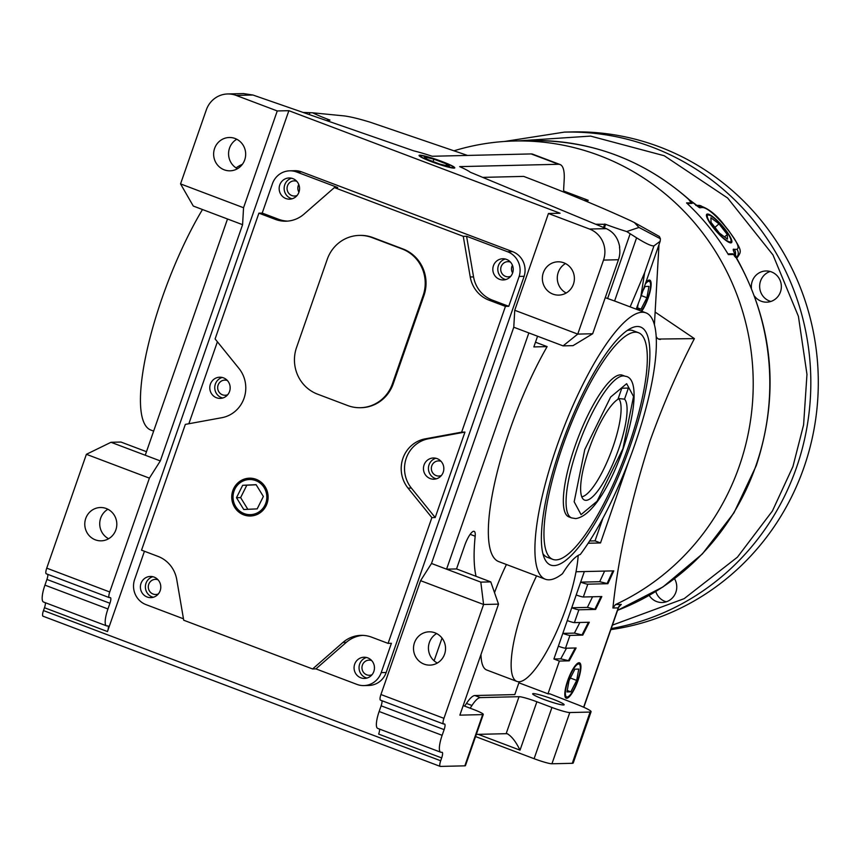 <?xml version="1.0" encoding="UTF-8"?>
<svg xmlns="http://www.w3.org/2000/svg" width="860" height="860" viewBox="0 0 860 860"><rect width="100%" height="100%" fill="white"/><g stroke="black" fill="none" stroke-linecap="round" stroke-linejoin="round"><path stroke-width="1.29" d="M617.566 610.342L662.963 586.939L702.383 553.904L733.978 512.818L756.273 465.615C779.708 393.697 773.269 324.714 736.966 258.688L732.881 253.797C737.923 258.054 730.785 247.648 734.203 249.368A6.063 5.826 88.6 0 1 735.397 254.753M655.793 591.519A15.598 15.007 -91.4 0 0 666.263 601.796M649.203 595.421A15.598 15.007 -91.4 0 0 662.135 602.505A15.598 15.007 -91.4 0 0 675.874 592.239A15.598 15.007 -91.4 0 0 674.519 578.726M770.141 271.491A15.598 15.007 -91.4 0 0 760.541 281.048A15.598 15.007 -91.4 0 0 770.85 301.462M754.586 296.238A15.598 15.007 -91.4 0 0 766.722 302.172A15.598 15.007 -91.4 0 0 780.461 291.906A15.598 15.007 -91.4 0 0 765.98 270.975A15.598 15.007 -91.4 0 0 752.242 281.241A15.598 15.007 -91.4 0 0 751.425 288.132M610.858 629.628A250.045 240.477 -91.4 0 0 803.96 467.399A250.045 240.477 -91.4 0 0 571.921 131.924L564.45 132.107L504.487 141.47M707.5 214.011A18.845 4.031 -131.1 0 1 723.324 227.104A18.845 4.031 -131.1 0 1 731.548 242.649A18.845 4.031 -131.1 0 1 730.85 242.875A18.845 4.031 -131.1 0 1 715.101 229.889A18.845 4.031 -131.1 0 1 706.759 214.269A18.845 4.031 -131.1 0 1 707.5 214.011M730.946 242.875A18.802 4.021 48.9 0 0 731 242.477L731.075 240.811A17.566 3.752 -131.1 0 1 730.054 241.907A17.566 3.752 -131.1 0 1 714.359 228.556A17.566 3.752 -131.1 0 1 708.285 214.989A17.566 3.752 -131.1 0 1 708.511 215A17.566 3.752 -131.1 0 1 722.002 225.976A17.566 3.752 -131.1 0 1 731.075 240.811M707.113 214.882A18.802 4.021 48.9 0 0 706.845 214.85A18.802 4.021 48.9 0 0 706.608 214.839A18.802 4.021 48.9 0 0 706.447 214.85M454.338 150.694A242.316 233.049 88.6 0 1 514.441 141.008A242.316 233.049 88.6 0 1 739.32 466.12A242.316 233.049 88.6 0 1 615.502 604.558L621.307 604.419L619.458 606.257M695.826 205.443L697.234 205.648L690.333 200.477L689.451 200.552L691.462 202.799L686.559 202.917A242.316 233.049 88.6 0 1 728.366 254.603L733.268 254.485M689.451 200.552L688.957 199.649L690.333 200.477M655.126 312.072L694.396 338.614C677.938 370.327 663.178 404.361 650.096 440.718C630.337 503.035 617.942 558.796 612.922 607.999L615.502 604.558M563.666 191.027L588.197 200.283L587.272 201.724M242.359 164.335A142.362 36.335 110.7 0 0 236.081 167.904M202.476 209.528A142.362 36.335 110.7 0 0 162.174 297.807A142.362 36.335 110.7 0 0 150.823 430.043L153.65 431.107M535.479 342.215L547.121 346.612A142.362 36.335 110.7 0 0 510.077 429.355A142.362 36.335 110.7 0 0 498.714 561.591L545.283 579.199A142.362 36.335 -69.3 0 1 556.646 446.963A142.362 36.335 -69.3 0 1 645.989 312.879A142.362 36.335 -69.3 0 1 634.626 445.114A142.362 36.335 -69.3 0 1 580.307 554.474A63.608 16.232 -69.3 0 0 562.505 573.684A142.362 36.335 -69.3 0 1 545.283 579.199M595.658 224.224L605.601 224.331A36.346 3.612 19.2 0 0 626.703 231.555L636.593 237.822L614.588 301.011L613.782 300.699L645.989 312.879M614.588 301.011L605.246 297.657M506.433 564.504A78.755 20.102 110.7 0 0 494.521 592.658M578.178 555.409A78.755 20.102 -69.3 0 1 566.299 607.235A78.755 20.102 -69.3 0 1 516.871 681.41A78.755 20.102 -69.3 0 1 523.159 608.257A78.755 20.102 -69.3 0 1 536.565 575.899M480.998 654.46A78.755 20.102 110.7 0 0 486.738 670.015L516.871 681.41M567.686 680.636A18.909 4.827 110.7 0 0 566.138 698.191A18.909 4.827 110.7 0 0 578.049 680.389A18.909 4.827 110.7 0 0 579.522 662.813A18.909 4.827 110.7 0 0 567.686 680.636M565.611 697.793A18.877 4.816 110.7 0 0 566.439 697.546L567.976 696.783A17.566 4.483 -69.3 0 1 568.051 680.625A17.566 4.483 -69.3 0 1 579.962 665.081A17.566 4.483 -69.3 0 1 577.673 680.4A17.566 4.483 -69.3 0 1 567.976 696.783M641.732 311.266A18.909 4.827 110.7 0 0 648.268 297.7A18.909 4.827 110.7 0 0 649.741 280.123A18.909 4.827 110.7 0 0 645.806 282.553M442.083 161.54A18.909 1.881 19.2 0 0 419.046 155.445A18.909 1.881 19.2 0 0 431.731 161.777A18.909 1.881 19.2 0 0 454.768 167.883A18.909 1.881 19.2 0 0 442.083 161.54M244.724 159.852A16.662 16.017 88.6 0 1 230.05 170.817A16.662 16.017 88.6 0 1 214.591 148.457A16.662 16.017 88.6 0 1 229.265 137.503A16.662 16.017 88.6 0 1 244.724 159.852M237.468 168.721A16.662 16.017 88.6 0 1 229.523 148.113A16.662 16.017 88.6 0 1 236.769 139.245M115.864 529.867A16.662 16.017 88.6 0 1 101.2 540.832A16.662 16.017 88.6 0 1 85.731 518.472A16.662 16.017 88.6 0 1 100.405 507.518A16.662 16.017 88.6 0 1 115.864 529.867M108.618 538.736A16.662 16.017 88.6 0 1 100.674 518.129A16.662 16.017 88.6 0 1 107.919 509.26M552.958 699.191A16.662 1.655 19.2 0 0 532.663 693.816A16.662 1.655 19.2 0 0 543.842 699.406A16.662 1.655 19.2 0 0 564.128 704.77A16.662 1.655 19.2 0 0 552.958 699.191M543.305 272.76A16.662 16.017 -91.4 0 0 558.774 295.109A16.662 16.017 -91.4 0 0 573.437 284.155A16.662 16.017 -91.4 0 0 557.979 261.805A16.662 16.017 -91.4 0 0 543.305 272.76M565.493 263.547A16.662 16.017 -91.4 0 0 558.237 272.405A16.662 16.017 -91.4 0 0 566.192 293.013M444.588 654.17A16.662 16.017 88.6 0 1 429.914 665.124A16.662 16.017 88.6 0 1 414.456 642.775A16.662 16.017 88.6 0 1 429.129 631.821A16.662 16.017 88.6 0 1 444.588 654.17M436.644 633.562A16.662 16.017 -91.4 0 0 429.387 642.42A16.662 16.017 -91.4 0 0 437.342 663.028M579.962 665.081L579.317 663.49A18.877 4.816 110.7 0 0 578.866 662.759M645.29 284.036A17.566 4.483 -69.3 0 1 650.182 282.392A17.566 4.483 -69.3 0 1 647.903 297.71A17.566 4.483 -69.3 0 1 641.27 311.094M650.182 282.392L649.537 280.801A18.877 4.816 110.7 0 0 649.085 280.07M441.717 161.54A17.566 1.752 -160.8 0 1 453.467 167.238A17.566 1.752 -160.8 0 1 432.096 161.777A17.566 1.752 -160.8 0 1 420.454 155.746A17.566 1.752 -160.8 0 1 441.717 161.54M630.477 445.211A127.215 32.476 -69.3 0 1 544.219 557.774A127.215 32.476 -69.3 0 1 560.795 446.867A127.215 32.476 -69.3 0 1 631.014 328.23A127.215 32.476 -69.3 0 1 630.477 445.211M542.886 553.603A121.163 30.928 110.7 0 0 547.304 557.291L552.787 559.365A121.163 30.928 -69.3 0 1 562.451 446.824A121.163 30.928 -69.3 0 1 638.486 332.712A121.163 30.928 -69.3 0 1 628.821 445.254A121.163 30.928 -69.3 0 1 552.787 559.365M638.486 332.712L633.003 330.638A121.163 30.928 110.7 0 0 627.252 330.487M366.51 657.502A10.599 10.191 -91.4 0 0 366.994 678.056M373.853 671.456A10.599 10.191 88.6 0 1 364.511 678.433A10.599 10.191 88.6 0 1 354.675 664.21A10.599 10.191 88.6 0 1 364.006 657.233A10.599 10.191 88.6 0 1 373.853 671.456M464.959 432.085L428.527 438.761A30.293 29.133 -91.4 0 0 406.253 458.24A30.293 29.133 -91.4 0 0 411.36 488.061L435.203 517.537L464.959 432.085L461.637 432.161L505.443 306.386L508.754 306.31L519.16 276.425L524.138 276.307L386.172 672.509A19.683 18.931 88.6 0 1 368.832 685.463L363.855 685.581A19.683 18.931 88.6 0 1 356.943 684.399L315.932 668.886L312.61 668.962L342.968 642.431A30.293 29.133 88.6 0 1 361.017 635.357A30.293 29.133 88.6 0 1 371.649 637.174L388.086 643.387L431.881 517.612L435.203 517.537M431.881 517.612L408.048 488.147A30.293 29.133 88.6 0 1 402.931 458.315A30.293 29.133 88.6 0 1 425.216 438.847L461.637 432.161M251.572 478.257A18.877 18.146 -91.4 0 0 233.21 490.63A18.877 18.146 -91.4 0 0 244.111 514.817A18.877 18.146 -91.4 0 0 252.464 515.828M243.735 514.861A18.909 18.189 88.6 0 1 232.157 493.038A18.909 18.189 88.6 0 1 251.389 478.246A18.909 18.189 88.6 0 1 256.119 479.321A18.909 18.189 88.6 0 1 268.008 499.176A18.909 18.189 88.6 0 1 252.281 515.85A18.909 18.189 88.6 0 1 243.735 514.861M152.844 576.705A10.599 10.191 -91.4 0 0 153.327 597.259M160.186 590.669A10.599 10.191 88.6 0 1 150.844 597.635A10.599 10.191 88.6 0 1 141.008 583.413A10.599 10.191 88.6 0 1 150.339 576.447A10.599 10.191 88.6 0 1 160.186 590.669M435.891 458.262A10.599 10.191 -91.4 0 0 436.375 478.816M443.233 472.215A10.599 10.191 88.6 0 1 433.892 479.192A10.599 10.191 88.6 0 1 424.055 464.97A10.599 10.191 88.6 0 1 433.397 457.993A10.599 10.191 88.6 0 1 443.233 472.215M505.271 259.021A10.599 10.191 -91.4 0 0 505.755 279.575M512.614 272.986A10.599 10.191 88.6 0 1 503.272 279.952A10.599 10.191 88.6 0 1 493.436 265.729A10.599 10.191 88.6 0 1 502.777 258.752A10.599 10.191 88.6 0 1 512.614 272.986A7.568 7.278 -91.4 0 1 512.431 265.278M291.604 178.224A10.599 10.191 -91.4 0 0 292.088 198.778M298.947 192.189A10.599 10.191 88.6 0 1 289.605 199.165A10.599 10.191 88.6 0 1 279.769 184.932A10.599 10.191 88.6 0 1 289.111 177.966A10.599 10.191 88.6 0 1 298.947 192.189A7.568 7.278 -91.4 0 1 298.764 184.481M222.224 377.465A10.599 10.191 -91.4 0 0 222.708 398.019M229.566 391.429A10.599 10.191 88.6 0 1 220.225 398.395A10.599 10.191 88.6 0 1 210.388 384.173A10.599 10.191 88.6 0 1 219.73 377.207A10.599 10.191 88.6 0 1 229.566 391.429M234.038 491.081A17.566 16.899 88.6 0 1 255.678 480.579A17.566 16.899 88.6 0 1 265.815 503.1A17.566 16.899 88.6 0 1 244.175 513.603A17.566 16.899 88.6 0 1 234.038 491.081M622.414 375.207A75.723 19.328 110.7 0 0 574.888 446.534A75.723 19.328 110.7 0 0 568.847 516.871L571.588 517.903A75.723 19.328 -69.3 0 1 577.63 447.565A75.723 19.328 -69.3 0 1 623.156 375.917A75.723 19.328 -69.3 0 1 625.155 376.25L622.414 375.207M372.025 674.713A7.568 7.278 88.6 0 1 362.393 665.124A7.568 7.278 88.6 0 1 371.692 660.587M374.412 666.898A7.568 7.278 -91.4 0 0 374.444 668.284M158.358 593.927A7.568 7.278 88.6 0 1 148.726 584.338A7.568 7.278 88.6 0 1 158.025 579.801M160.745 586.111A7.568 7.278 -91.4 0 0 160.777 587.498M441.406 475.472A7.568 7.278 88.6 0 1 431.774 465.883A7.568 7.278 88.6 0 1 441.072 461.358M443.803 467.657A7.568 7.278 -91.4 0 0 443.835 469.044M510.797 276.243A7.568 7.278 88.6 0 1 501.154 266.643A7.568 7.278 88.6 0 1 510.464 262.117M297.13 195.446A7.568 7.278 88.6 0 1 287.487 185.857A7.568 7.278 88.6 0 1 296.797 181.32M227.739 394.686A7.568 7.278 88.6 0 1 218.107 385.097A7.568 7.278 88.6 0 1 227.405 380.561M230.125 386.871A7.568 7.278 -91.4 0 0 230.168 388.258M624.532 399.147L628.38 388.075L621.801 388.236L617.942 399.298A54.47 13.9 110.7 0 0 588.939 449.5A54.47 13.9 110.7 0 0 583.714 499.617A54.47 13.9 110.7 0 0 618.77 448.791A54.47 13.9 110.7 0 0 624.532 399.147L618.232 398.481M581.758 496.8A52.89 13.502 110.7 0 0 613.019 446.791A52.89 13.502 110.7 0 0 618.684 398.653M697.03 205.551A6.063 5.826 88.6 0 1 700.427 207.604C699.857 209.421 690.258 199.101 692.117 203.401L691.462 202.799M735.408 257.355L736.418 257.355L734.977 253.657L734.977 254.882M727.291 234.522L718.992 223.837L710.876 217.763L711.059 222.364L719.358 233.049L727.474 239.123L727.291 234.522L724.539 236.93M618.91 606.472L619.823 605.913L618.211 607.88A6.063 5.826 88.6 0 1 621.307 604.419M718.992 223.837L714.95 227.373M658.577 339.044L694.396 338.614M584.047 200.38L588.197 200.283M606.3 228.642L589.53 229.04A24.23 23.306 88.6 0 1 603.516 260.096L618.458 259.741A24.23 23.306 88.6 0 0 619.479 247.25L619.727 247.239C618.243 238.284 613.771 232.082 606.3 228.642L470.226 172.204A36.346 3.612 -160.8 0 0 459.648 166.625L558.559 164.281A57.555 14.684 -69.3 0 1 560.075 164.54A57.555 14.684 -69.3 0 1 564.182 179.858L563.741 187.63A48.461 12.373 110.7 0 0 563.698 192.059M626.703 231.555L638.969 227.448L634.39 222.547L630.821 220.783C600.645 206.916 564.934 192.124 523.675 176.397L482.686 177.375M243.541 93.59L252.926 95.019L413.8 150.865A36.346 3.612 -160.8 0 1 432.257 156.262L531.158 153.929A57.555 14.684 -69.3 0 1 532.684 154.176L560.075 164.54M145.243 455.23L227.513 218.988L242.584 224.686L160.315 460.928L111.005 442.287L120.959 442.051L146.479 451.693M519.268 681.733L514.796 694.59L474.87 695.536A30.293 7.729 110.7 0 0 466.475 703.426A53.008 13.534 -69.3 0 1 464.647 706.125M607.88 583.703L599.71 581.704L580.661 582.145A6.063 0.602 19.2 0 0 587.799 584.176L607.88 583.703A448.296 114.423 110.7 0 0 613.771 570.868L576.017 571.76M595.647 609.407L587.391 607.396L571.739 607.762A6.063 0.602 19.2 0 0 578.877 609.794L595.647 609.407A448.296 114.423 110.7 0 0 601.828 596.55L583.338 596.99L587.799 584.176M582.779 635.11L574.426 633.111L562.816 633.379A6.063 0.602 19.2 0 0 569.954 635.411L582.779 635.11A448.296 114.423 110.7 0 0 589.293 622.253L574.416 622.608L578.877 609.794M549.583 693.913L547.981 693.805L559.376 661.071L569.234 660.835A448.296 114.423 110.7 0 0 576.103 647.967L565.493 648.225L569.954 635.411M658.986 244.713L654.503 323.027A60.576 15.459 110.7 0 0 654.428 324.757M656.201 336.625A60.576 15.459 110.7 0 0 658.824 339.152A60.576 15.459 110.7 0 0 660.426 339.421M636.593 237.822C645.828 243.563 651.622 246.239 653.955 245.874L660.19 241.262L660.394 238.747L659.437 236.694M537.564 336.228L533.845 346.924L547.121 346.612M476.064 576.318A175.676 44.838 -69.3 0 1 475.171 536.221A15.147 3.87 110.7 0 0 474.161 531.351A15.147 3.87 110.7 0 0 464.647 545.606L456.531 568.933L446.577 569.169L528.846 332.927L563.085 345.881L573.039 345.645L592.68 333.744L618.458 259.741M588.154 543.24L600.506 542.95L628.682 461.368M659.448 236.532L634.39 222.547M589.53 229.04L548.443 213.506L560.064 213.226L288.863 110.682L277.253 110.951L236.156 95.417L252.926 95.019M467.507 155.434L369.918 122.12C358.437 118.637 349.762 116.551 343.892 115.874L312.621 112.8A36.346 3.612 19.2 0 0 329.971 120.11L326.413 120.529M236.156 95.417A24.23 23.306 88.6 0 0 227.663 93.966A24.23 23.306 88.6 0 0 206.314 109.897L180.546 183.9L193.274 206.045L227.513 218.988M456.724 568.363A175.676 44.838 110.7 0 0 456.886 569.073M442.019 638.066L434.096 660.813M466.475 703.426L471.946 705.501A53.008 13.534 -69.3 0 1 470.13 708.188M471.946 705.501A30.293 7.729 -69.3 0 1 480.353 697.6L474.87 695.536M549.637 693.762L574.835 703.62A24.23 2.408 -160.8 0 1 591.078 711.747A24.23 2.408 -160.8 0 1 590.111 712.069L569.782 712.542A15.147 1.505 -160.8 0 1 551.937 707.468L536.876 701.771A15.147 1.505 19.2 0 0 519.031 696.686L480.353 697.6M518.892 682.808L547.981 693.805M607.138 583.435A448.296 114.423 110.7 0 0 612.911 570.889M569.234 660.835L560.741 658.835L553.894 658.996L576.2 594.959A6.063 0.602 19.2 0 0 583.338 596.99M594.905 609.127A448.296 114.423 110.7 0 0 600.957 596.571M567.278 620.576A6.063 0.602 19.2 0 0 574.416 622.608M582.048 634.83A448.296 114.423 110.7 0 0 588.412 622.274M558.355 646.193A6.063 0.602 19.2 0 0 565.493 648.225M568.492 660.555A448.296 114.423 110.7 0 0 575.211 647.988M553.894 658.996L559.376 661.071M576.2 594.959L584.349 571.556M660.179 241.262L640.775 296.99L644.645 272.631L653.955 245.874M636.185 309.17L640.775 296.99M630.133 306.88L644.645 272.631M456.531 568.933L490.77 581.887L480.815 582.123L431.505 563.472L513.775 327.23L528.846 332.927M490.77 581.887L498.52 604.139L459.863 715.144L482.675 714.606L464.841 765.841L440.363 766.421A6.063 1.548 -69.3 0 1 440.202 766.389A6.063 1.548 -69.3 0 1 440.685 760.767L441.675 757.918A6.063 1.548 110.7 0 0 442.158 752.296A6.063 1.548 110.7 0 0 441.997 752.263L441.169 752.285A18.178 4.644 -69.3 0 1 440.696 752.21A18.178 4.644 -69.3 0 1 442.137 735.321L444.125 729.635A6.063 1.548 110.7 0 0 444.609 724.002A6.063 1.548 110.7 0 0 444.448 723.98L443.62 724.002A6.063 1.548 -69.3 0 1 443.459 723.97A6.063 1.548 -69.3 0 1 443.943 718.347L483.589 604.494L420.583 580.672L380.937 694.525A6.063 1.548 110.7 0 0 380.453 700.147A6.063 1.548 110.7 0 0 380.614 700.18M602.946 518.161L595.034 540.875L600.506 542.95M595.034 540.875L589.605 541.005M591.078 711.747L573.233 762.981A24.23 2.408 -160.8 0 1 572.265 763.304L551.937 763.777A15.147 1.505 -160.8 0 1 534.103 758.703L475.569 736.568M638.969 227.448L660.394 238.747M180.546 183.9L243.552 207.733L277.253 110.951M288.863 110.682L107.478 631.552A6.063 1.548 110.7 0 0 107.962 625.919A6.063 1.548 110.7 0 0 107.801 625.897L106.973 625.919A18.178 4.644 -69.3 0 1 106.489 625.833A18.178 4.644 -69.3 0 1 107.941 608.955L109.93 603.268A6.063 1.548 110.7 0 0 110.413 597.635A6.063 1.548 110.7 0 0 110.252 597.614L109.413 597.625A6.063 1.548 -69.3 0 1 109.263 597.603A6.063 1.548 -69.3 0 1 109.747 591.981L149.393 478.128L160.315 460.928M242.584 224.686L243.552 207.733M512.592 251.647L507.615 251.765L466.582 236.253L463.271 236.328L334.368 187.588L304.01 214.119A30.293 29.133 88.6 0 1 285.961 221.203A30.293 29.133 88.6 0 1 275.34 219.375L258.903 213.162L262.214 213.087L272.62 183.201A19.683 18.931 88.6 0 1 289.755 170.817L294.733 170.699A19.683 18.931 88.6 0 1 301.645 171.882L512.592 251.647A19.683 18.931 88.6 0 1 524.138 276.307M45.343 602.72A6.063 1.548 -69.3 0 1 44.473 607.73L43.484 610.568A6.063 1.548 110.7 0 0 43 616.201A6.063 1.548 110.7 0 0 43.161 616.222M379.539 729.087A6.063 1.548 -69.3 0 1 378.669 734.096L441.675 757.918M381.969 700.728A6.063 1.548 -69.3 0 1 381.12 705.813L379.142 711.5A18.178 4.644 110.7 0 0 377.69 728.388L440.696 752.21M431.505 563.472L420.583 580.672M548.443 213.506L514.742 310.277L513.775 327.23M603.516 260.096L577.748 334.099L514.742 310.277M603.537 227.492L604.752 224.008M312.621 112.8L309.944 112.692L309.277 114.584M303.139 112.456L309.944 112.692M149.393 478.128L86.387 454.306L111.005 442.287M47.773 574.351A6.063 1.548 -69.3 0 1 46.924 579.436L44.935 585.133A18.178 4.644 110.7 0 0 43.484 602.011L106.489 625.833M86.387 454.306L46.741 568.148A6.063 1.548 110.7 0 0 46.257 573.781A6.063 1.548 110.7 0 0 46.418 573.803M463.196 705.576L473.129 709.328A15.147 1.505 -160.8 0 1 483.288 714.413A15.147 1.505 -160.8 0 1 482.675 714.606M476.322 734.397L506.142 733.688L519.031 696.686M536.876 701.771L520.02 750.157C515.839 741.6 511.582 736.138 507.25 733.774A15.147 1.505 19.2 0 0 506.142 733.688M507.851 733.935L507.25 733.774M599.71 581.704A439.213 112.112 110.7 0 0 604.623 571.083M587.391 607.396A439.213 112.112 110.7 0 0 592.562 596.775M574.426 633.111A439.213 112.112 110.7 0 0 579.866 622.479M560.741 658.835A439.213 112.112 110.7 0 0 566.493 648.203M563.085 345.881L577.748 334.099L592.68 333.744M480.815 582.123L483.589 604.494L498.52 604.139M258.903 213.162L215.097 338.937L238.94 368.413A30.293 29.133 88.6 0 1 221.773 417.713L185.341 424.388L141.545 550.163L157.982 556.377A30.293 29.133 88.6 0 1 176.751 579.586L183.718 620.221L312.61 668.962M144.448 551.26L134.655 579.404A19.683 18.931 88.6 0 0 146.017 604.634L183.47 618.802M386.172 672.509L381.195 672.628A19.683 18.931 88.6 0 1 363.855 685.581M381.195 672.628L391.397 643.312L388.086 643.387M507.615 251.765A19.683 18.931 88.6 0 1 519.16 276.425M334.368 187.588L337.69 187.512L296.668 172L301.645 171.882M289.755 170.817A19.683 18.931 88.6 0 1 296.668 172M217.397 341.785L188.856 423.743M483.288 714.413L465.443 765.636A15.147 1.505 -160.8 0 1 464.841 765.841M566.987 691.945L570.814 691.849L576.695 680.421L578.748 669.08L574.91 669.177L569.03 680.604L566.987 691.945M638.109 304.268L637.206 309.256L641.033 309.159L646.913 297.732L648.967 286.391L645.14 286.477L642.979 290.669M446.555 163.97L433.902 159.186L424.249 156.875L427.259 159.347L439.911 164.131L449.554 166.442L446.555 163.97L445.985 165.582M362.683 635.368A30.293 29.133 -91.4 0 0 346.29 642.355L315.932 668.886M359.265 235.414L360.103 235.393A36.346 34.959 88.6 0 1 372.853 237.575L402.985 248.97A36.346 34.959 88.6 0 1 423.958 295.55L393.235 383.786A36.346 34.959 88.6 0 1 361.221 407.694L360.394 407.715A36.346 34.959 88.6 0 1 347.644 405.533L317.512 394.138A36.346 34.959 88.6 0 1 296.528 347.548L327.252 259.311A36.346 34.959 88.6 0 1 359.265 235.414A36.346 34.959 88.6 0 1 372.025 237.586L372.853 237.575M505.443 306.386L489.007 300.172A30.293 29.133 88.6 0 1 470.237 276.974L463.271 236.328M466.582 236.253L473.559 276.898A30.293 29.133 -91.4 0 0 492.318 300.097L508.754 306.31M262.214 213.087L278.651 219.3A30.293 29.133 -91.4 0 0 287.616 221.106M570.363 678.024L576.695 680.421M570.814 691.849L567.245 690.505M641.27 295.593L646.913 297.732M641.033 309.159L637.464 307.815M433.902 159.186L433.075 161.54M393.235 383.786L392.407 383.807A36.346 34.959 88.6 0 1 360.394 407.715M392.407 383.807L423.131 295.571L423.958 295.55M402.985 248.97L402.158 248.981A36.346 34.959 88.6 0 1 423.131 295.571M402.158 248.981L372.025 237.586M243.745 509.507L257.183 508.883L263.364 496.478L256.108 484.674L242.671 485.298L236.489 497.704L243.745 509.507M236.489 497.704L240.628 497.607L247.83 509.313M242.671 485.298L246.82 485.201L240.628 497.607M256.173 484.771L246.82 485.201M611.234 628.553A250.045 240.477 -91.4 0 0 796.489 467.582A250.045 240.477 -91.4 0 0 564.45 132.107M517.72 140.932L590.583 136.095L664.253 155.746L727.657 198.047L772.979 254.936L798.413 316.34L806.97 374.358L803.595 424.829L792.931 466.561L772.42 510.98L737.418 557.172L684.162 598.657L612.428 625.123M736.558 258.505A242.316 233.049 88.6 0 1 755.908 465.733A242.316 233.049 88.6 0 1 617.587 610.299M581.059 514.613L574.168 501.788L584.768 449.597L610.643 397.04L626.65 383.678L633.54 396.503L622.93 448.694L597.066 501.251L581.059 514.613M696.815 205.422L698.503 205.379C707.769 207.776 716.573 214.624 724.926 225.922L728.689 230.566A6.063 1.01 141 0 0 728.442 230.491C737.128 241.746 739.944 248.013 736.902 249.303A6.063 5.826 88.6 0 1 736.482 257.57M514.441 141.008L531.039 140.621A242.316 233.049 88.6 0 1 688.957 199.649M428.527 438.761L425.216 438.847M736.654 258.054L737.353 257.452A30.293 6.471 -131.1 0 1 736.558 257.806M724.926 225.922A6.063 1.01 141 0 0 724.679 225.847L728.442 230.491M698.503 205.379A6.063 5.826 88.6 0 1 703.104 207.54C708.038 208.614 715.23 214.72 724.679 225.847M734.203 249.368L736.902 249.303M703.104 207.54L700.427 207.604M692.117 203.401L687.204 203.519M727.958 253.915L732.881 253.797M583.628 707.21L618.211 607.88L612.922 607.999M531.158 153.929L558.559 164.281M475.171 536.221L470.173 534.329M107.478 631.552L44.473 607.73M43.484 610.568L440.685 760.767M605.601 224.331L604.376 227.846M607.622 298.474L630.154 233.769M305.031 113.111L305.236 112.52M551.937 707.468L534.103 758.703M478.224 734.354L520.02 750.157M551.937 763.777L569.782 712.542M590.111 712.069L572.265 763.304M46.741 568.148L109.747 591.981M109.93 603.268L46.924 579.436M107.941 608.955L44.935 585.133M442.137 735.321L379.142 711.5M381.12 705.813L444.125 729.635M443.943 718.347L380.937 694.525M342.968 642.431L346.29 642.355M489.007 300.172L492.318 300.097M408.048 488.147L411.36 488.061M473.559 276.898L470.237 276.974M278.651 219.3L275.34 219.375M571.588 517.903L575.716 518.591C610.589 513.807 652.804 378.787 625.155 376.25M453.467 167.238L453.908 168.13M728.689 230.566C742.857 251.206 741.61 251.088 737.353 257.452M736.966 258.688L736.418 257.355M734.881 255.334L734.515 256.334M531.039 140.621C590.831 139.976 643.581 159.68 689.29 199.735M708.511 215L706.845 214.85M618.329 608.17L583.811 707.296M227.663 93.966L243.756 93.579M420.454 155.746L419.562 156.165M46.257 573.781L109.263 597.603M43 616.201L440.202 766.389M380.453 700.147L443.459 723.97"/></g></svg>
